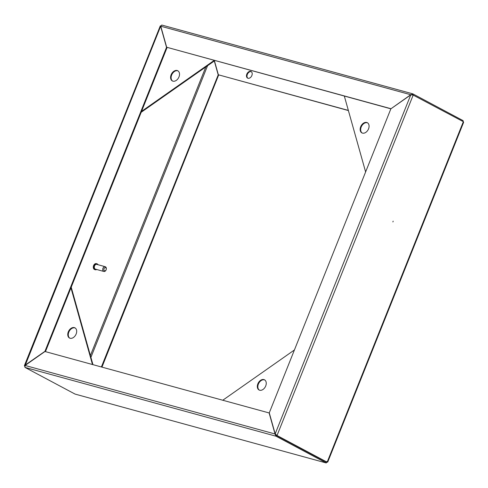 <?xml version="1.0" encoding="UTF-8"?>
<svg xmlns="http://www.w3.org/2000/svg" width="488" height="488" viewBox="0 0 488 488"><rect width="100%" height="100%" fill="white"/><g stroke="black" fill="none" stroke-linecap="round" stroke-linejoin="round"><path stroke-width="0.73" d="M247.874 78.226A3.709 2.586 118.1 0 1 247.55 73.962A3.709 2.586 118.1 0 1 251.235 71.687A3.709 2.586 118.1 0 1 251.338 71.718M247.977 78.257A3.709 2.586 -61.9 0 0 251.753 75.786A3.709 2.586 -61.9 0 0 251.088 71.559A3.709 2.586 -61.9 0 0 250.716 71.407A3.709 2.586 -61.9 0 0 246.934 73.877A3.709 2.586 -61.9 0 0 247.599 78.104A3.709 2.586 -61.9 0 0 247.977 78.257M412.336 94.587L412.927 93.909L463.045 120.609L462.746 121.359M412.482 94.617L413.177 94.965M410.969 94.855L412.702 93.824L161.748 25.034L160.772 26.212L410.719 94.721L390.973 108.757M412.628 94.666L411.238 94.995M390.821 108.678L166.676 47.238L160.772 26.212M166.676 47.238L390.87 108.83L410.762 94.873L413.232 94.977L277.031 435.497L327.149 462.197L463.344 121.683L412.671 94.824M463.289 121.652L463.045 120.609M214.458 60.878L218.356 74.78L348.353 110.41M348.389 110.556L218.356 74.78M160.875 25.809L160.625 26.309L166.53 47.342L167.049 47.623L45.457 351.628L44.933 351.348L24.4 365.628L24.656 366.317M160.851 25.803L160.833 26.425M25.187 365.39L160.625 26.309M166.53 47.342L44.933 351.348M101.955 367.122L218.673 74.945M218.728 75.158L218.209 74.884L214.305 60.982M101.382 366.964L218.209 74.884M393.157 221.162L392.901 221.936L393.157 221.162M327.375 461.691L327.149 462.197L326.588 462.045L276.47 435.345L277.031 435.497L275.171 433.869L269.272 412.842L390.864 108.836M276.47 435.345L275.696 434.149M412.628 94.928L413.232 94.977M463.344 121.683L463.6 122.372L327.71 462.118M275.519 434.155L276.324 435.442L326.441 462.148L326.136 462.911L276.019 436.205L24.955 367.391L75.073 394.09L326.252 462.966L75.073 394.09M276.324 435.442L276.019 436.205L275.025 433.972L25.083 365.463L44.975 351.506L269.12 412.946L275.025 433.972L275.994 434.588M24.955 367.391L25.083 365.463M326.136 462.911L327.228 461.788M326.704 461.514L326.466 462.166M69.778 338.16A5.771 4.02 118.1 0 1 69.089 331.541A5.771 4.02 118.1 0 1 74.871 327.893A5.771 4.02 118.1 0 1 75.189 328.003M70.095 338.263A5.771 4.02 118.1 0 1 69.51 338.031A5.771 4.02 118.1 0 1 68.472 331.456A5.771 4.02 118.1 0 1 74.353 327.619A5.771 4.02 118.1 0 1 74.938 327.851A5.771 4.02 118.1 0 1 75.969 334.426A5.771 4.02 118.1 0 1 70.095 338.263M71.224 287.206L92.952 364.658M70.961 287.859L92.476 364.524M172.612 81.057A5.771 4.02 118.1 0 1 171.654 75.042A5.771 4.02 118.1 0 1 178.022 70.9M171.129 74.762A5.771 4.02 118.1 0 1 177.772 70.748A5.771 4.02 118.1 0 1 178.98 76.915A5.771 4.02 118.1 0 1 172.343 80.929A5.771 4.02 118.1 0 1 171.129 74.762M214.873 60.585L141.184 112.283M214.214 60.402L141.544 111.386M259.659 390.229A5.771 4.02 -61.9 0 0 265.533 386.392A5.771 4.02 -61.9 0 0 264.502 379.81A5.771 4.02 -61.9 0 0 263.916 379.579A5.771 4.02 -61.9 0 0 258.036 383.415A5.771 4.02 -61.9 0 0 259.073 389.997A5.771 4.02 -61.9 0 0 259.659 390.229M264.752 379.963A5.771 4.02 -61.9 0 0 264.435 379.853A5.771 4.02 -61.9 0 0 258.652 383.501A5.771 4.02 -61.9 0 0 259.341 390.119M275.561 434.393L275.909 434.485M294.416 349.969L222.766 400.239M368.544 128.875A5.771 4.02 -61.9 0 0 367.336 122.708A5.771 4.02 -61.9 0 0 360.693 126.721A5.771 4.02 -61.9 0 0 361.907 132.888A5.771 4.02 -61.9 0 0 368.544 128.875M367.586 122.86A5.771 4.02 -61.9 0 0 361.218 127.002A5.771 4.02 -61.9 0 0 362.175 133.017M344.327 96.069L365.622 171.947M105.182 266.692L96.77 264.38A2.47 1.751 105.3 0 0 94.666 265.673A2.47 1.751 105.3 0 0 94.672 268.559A2.47 1.751 105.3 0 0 95.459 269.156L103.871 271.462A2.47 1.751 105.3 0 0 105.975 270.169A2.47 1.751 105.3 0 0 105.969 267.284A2.47 1.751 105.3 0 0 105.182 266.692A2.47 1.751 105.3 0 0 103.078 267.979A2.47 1.751 105.3 0 0 103.084 270.864A2.47 1.751 105.3 0 0 103.871 271.462M106.048 268.034A1.647 1.171 105.3 0 0 104.353 268.132A1.647 1.171 105.3 0 0 104.127 270.419A1.647 1.171 105.3 0 0 105.823 270.321A1.647 1.171 105.3 0 0 106.048 268.034M98.039 264.728A3.093 2.19 105.3 0 0 97.917 264.533A3.093 2.19 105.3 0 0 96.929 263.788L96.374 263.636A3.093 2.19 105.3 0 0 93.745 265.246A3.093 2.19 105.3 0 0 93.751 268.851A3.093 2.19 105.3 0 0 94.739 269.596L95.3 269.748A3.093 2.19 105.3 0 0 96.728 269.498M96.929 263.788A3.093 2.19 105.3 0 0 94.306 265.399A3.093 2.19 105.3 0 0 94.312 269.004A3.093 2.19 105.3 0 0 95.3 269.748M205.814 66.941L90.39 355.52M90.908 357.368L207.559 65.715M410.762 94.873L275.171 433.869M324.398 460.879L323.696 460.69M160.29 25.882L24.4 365.628"/></g></svg>

